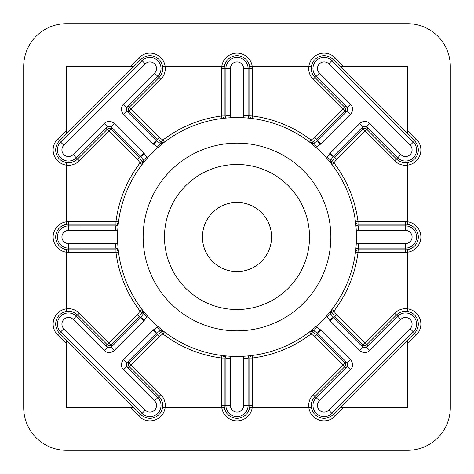 <?xml version="1.0" encoding="UTF-8"?>
<svg xmlns="http://www.w3.org/2000/svg" width="474" height="474" viewBox="0 0 474 474"><rect width="100%" height="100%" fill="white"/><g stroke="black" fill="none" stroke-linecap="round" stroke-linejoin="round"><path stroke-width="0.71" d="M143.148 237A93.852 93.852 0 0 0 237 330.852A93.852 93.852 0 0 0 330.852 237A93.852 93.852 0 0 0 237 143.148A93.852 93.852 0 0 0 143.148 237M309.522 237A72.522 72.522 0 0 1 237 309.522A72.522 72.522 0 0 1 164.478 237A72.522 72.522 0 0 1 237 164.478A72.522 72.522 0 0 1 309.522 237M271.555 237A34.555 34.555 0 0 1 237 271.555A34.555 34.555 0 0 1 202.445 237A34.555 34.555 0 0 1 237 202.445A34.555 34.555 0 0 1 271.555 237M66.36 162.558L66.36 224.38M66.36 249.62L66.36 311.442M407.64 311.442L407.64 252.209A15.358 15.358 0 0 1 405.507 252.358L358.036 252.358A122.008 122.008 0 0 1 333.939 311.086L331.907 309.534A2.56 2.56 0 0 0 331.841 312.556L334.49 316.336A2.56 2.56 0 0 0 334.774 316.679L362.971 344.876A2.56 2.56 0 0 0 366.592 344.876L396.46 315.009A12.798 12.798 0 0 1 414.554 315.009A12.798 12.798 0 0 1 414.554 333.109L333.109 414.554A12.798 12.798 0 0 1 311.264 405.507A12.798 12.798 0 0 1 315.009 396.46L344.876 366.592A2.56 2.56 0 0 0 344.876 362.971L343.063 364.784L314.866 336.587L311.086 333.939A122.008 122.008 0 0 1 252.358 358.036L252.358 405.507A15.358 15.358 0 0 1 252.209 407.64L311.442 407.64M311.442 66.36L252.209 66.36A15.358 15.358 0 0 1 252.358 68.493L252.358 115.964A122.008 122.008 0 0 1 311.086 140.061L314.866 137.413L344.876 107.408L315.009 77.54A12.798 12.798 0 0 1 319.162 56.667A12.798 12.798 0 0 1 333.109 59.446L414.554 140.891A12.798 12.798 0 0 1 414.554 158.991A12.798 12.798 0 0 1 396.46 158.991L366.592 129.124A2.56 2.56 0 0 0 362.971 129.124L334.774 157.321A2.56 2.56 0 0 0 334.49 157.664L331.841 161.444A2.56 2.56 0 0 0 331.907 164.466L333.939 162.914A122.008 122.008 0 0 1 358.036 221.642L405.507 221.642A15.358 15.358 0 0 1 407.64 221.791L407.64 162.558M162.558 407.64L221.791 407.64A15.358 15.358 0 0 1 221.642 405.507L221.642 358.036A122.008 122.008 0 0 1 162.914 333.939L164.466 331.907A2.56 2.56 0 0 0 161.444 331.841L157.664 334.49A2.56 2.56 0 0 0 157.321 334.774L129.124 362.971A2.56 2.56 0 0 0 129.124 366.592L158.991 396.46A12.798 12.798 0 0 1 158.991 414.554A12.798 12.798 0 0 1 140.891 414.554L59.446 333.109A12.798 12.798 0 0 1 63.593 312.236A12.798 12.798 0 0 1 77.54 315.009L107.408 344.876A2.56 2.56 0 0 0 111.029 344.876L139.226 316.679A2.56 2.56 0 0 0 139.51 316.336L142.159 312.556A2.56 2.56 0 0 0 142.093 309.534L140.061 311.086A122.008 122.008 0 0 1 115.964 252.358L68.493 252.358A15.358 15.358 0 0 1 53.135 237A15.358 15.358 0 0 1 68.493 221.642L115.964 221.642A122.008 122.008 0 0 1 140.061 162.914L142.159 161.444L139.51 157.664A2.56 2.56 0 0 0 139.226 157.321L111.029 129.124A2.56 2.56 0 0 0 107.408 129.124L77.54 158.991A12.798 12.798 0 0 1 55.695 149.938A12.798 12.798 0 0 1 59.446 140.891L140.891 59.446A12.798 12.798 0 0 1 158.991 59.446A12.798 12.798 0 0 1 158.991 77.54L129.124 107.408A2.56 2.56 0 0 0 129.124 111.029L157.321 139.226A2.56 2.56 0 0 0 157.664 139.51L161.444 142.159A2.56 2.56 0 0 0 164.466 142.093L162.914 140.061A122.008 122.008 0 0 1 221.642 115.964L221.642 68.493A15.358 15.358 0 0 1 221.791 66.36L162.558 66.36M326.657 158.073A7.074 7.074 0 0 1 327.048 157.445L329.483 153.973A7.074 7.074 0 0 1 330.271 153.031L359.784 123.518A7.074 7.074 0 0 1 369.785 123.518L400.856 154.589A6.577 6.577 0 0 0 410.158 154.589A6.577 6.577 0 0 0 410.158 145.287L328.713 63.842A6.577 6.577 0 0 0 317.485 68.493A6.577 6.577 0 0 0 319.411 73.144L350.482 104.215A7.074 7.074 0 0 1 350.482 114.216L320.969 143.729A7.074 7.074 0 0 1 320.027 144.517L316.555 146.952A7.074 7.074 0 0 1 315.927 147.343M316.555 146.952L313.966 143.255A2.56 2.56 0 0 1 310.914 143.166L313.504 143.509L317.438 140.819A2.56 2.56 0 0 0 317.781 140.535L347.288 111.029A2.56 2.56 0 0 0 347.288 107.408L316.217 76.338A11.092 11.092 0 0 1 319.814 58.243A11.092 11.092 0 0 1 331.907 60.648L413.352 142.093A11.092 11.092 0 0 1 413.352 157.783A11.092 11.092 0 0 1 397.662 157.783L366.592 126.712A2.56 2.56 0 0 0 362.971 126.712L333.465 156.219A2.56 2.56 0 0 0 333.181 156.562L330.491 160.496L333.939 162.914L336.587 159.134L333.092 156.687A4.266 4.266 0 0 1 333.572 156.118L336.587 159.134L364.784 130.937L361.769 127.921A4.266 4.266 0 0 1 367.8 127.921L364.784 130.937L394.646 160.799A15.358 15.358 0 0 0 420.071 154.814A15.358 15.358 0 0 0 416.368 139.078L407.64 130.356L407.64 66.36L340.03 66.36M315.927 326.657A7.074 7.074 0 0 1 316.555 327.048L320.027 329.483A7.074 7.074 0 0 1 320.969 330.271L350.482 359.784A7.074 7.074 0 0 1 350.482 369.785L319.411 400.856A6.577 6.577 0 0 0 321.544 411.586A6.577 6.577 0 0 0 328.713 410.158L410.158 328.713A6.577 6.577 0 0 0 410.158 319.411A6.577 6.577 0 0 0 400.856 319.411L369.785 350.482A7.074 7.074 0 0 1 359.784 350.482L330.271 320.969A7.074 7.074 0 0 1 329.483 320.027L327.048 316.555A7.074 7.074 0 0 1 326.657 315.927M330.834 310.914A2.56 2.56 0 0 0 330.283 312.496L330.745 313.966L333.181 317.438A2.56 2.56 0 0 0 333.465 317.781L362.971 347.288A2.56 2.56 0 0 0 366.592 347.288L397.662 316.217A11.092 11.092 0 0 1 413.352 316.217A11.092 11.092 0 0 1 413.352 331.907L331.907 413.352A11.092 11.092 0 0 1 312.97 405.507A11.092 11.092 0 0 1 316.217 397.662L347.288 366.592A2.56 2.56 0 0 0 347.288 362.971L317.781 333.465A2.56 2.56 0 0 0 317.438 333.181L313.504 330.491L310.914 330.834A2.56 2.56 0 0 1 313.966 330.745L316.555 327.048M117.748 230.133A7.074 7.074 0 0 1 115.757 230.423L68.493 230.423A6.577 6.577 0 0 0 61.916 237A6.577 6.577 0 0 0 68.493 243.577L115.757 243.577A7.074 7.074 0 0 1 117.748 243.867M115.757 243.577L115.757 248.092A2.56 2.56 0 0 1 118.304 250.367L115.964 248.098L68.493 248.092A11.092 11.092 0 0 1 57.401 237A11.092 11.092 0 0 1 68.493 225.908L115.964 225.902L118.304 223.633L118.5 221.962A2.56 2.56 0 0 1 115.964 224.202L115.964 225.902M147.343 315.927A7.074 7.074 0 0 1 146.952 316.555L144.517 320.027A7.074 7.074 0 0 1 143.729 320.969L114.216 350.482A7.074 7.074 0 0 1 104.215 350.482L73.144 319.411A6.577 6.577 0 0 0 61.916 324.062A6.577 6.577 0 0 0 63.842 328.713L145.287 410.158A6.577 6.577 0 0 0 154.589 410.158A6.577 6.577 0 0 0 154.589 400.856L160.799 394.646L130.937 364.784L127.921 367.8A4.266 4.266 0 0 1 127.921 361.769L130.937 364.784L159.134 336.587L156.118 333.572A4.266 4.266 0 0 1 156.687 333.092L159.134 336.587L162.914 333.939L160.496 330.491L156.562 333.181A2.56 2.56 0 0 0 156.219 333.465L126.712 362.971A2.56 2.56 0 0 0 126.712 366.592L157.783 397.662A11.092 11.092 0 0 1 157.783 413.352A11.092 11.092 0 0 1 142.093 413.352L60.648 331.907A11.092 11.092 0 0 1 64.251 313.812A11.092 11.092 0 0 1 76.338 316.217L107.408 347.288A2.56 2.56 0 0 0 111.029 347.288L140.535 317.781A2.56 2.56 0 0 0 140.819 317.438L143.255 313.966A2.56 2.56 0 0 0 143.166 310.914L144.434 312.496M327.048 157.445L330.745 160.034A2.56 2.56 0 0 0 330.834 163.086M346.079 106.2A4.266 4.266 0 0 1 346.079 112.231L344.876 111.029A2.56 2.56 0 0 0 344.876 107.408L346.079 106.2M313.504 330.491L311.086 333.939L309.534 331.907A2.56 2.56 0 0 1 312.556 331.841L316.336 334.49A2.56 2.56 0 0 1 316.679 334.774L344.876 362.971L346.079 361.769A4.266 4.266 0 0 1 346.079 367.8L343.063 364.784L313.201 394.646A15.358 15.358 0 0 0 319.186 420.071A15.358 15.358 0 0 0 334.922 416.368L343.644 407.64L407.64 407.64L407.64 340.03M115.964 248.098L115.964 252.358L118.5 252.038A2.56 2.56 0 0 0 115.964 249.798L68.493 249.798A12.798 12.798 0 0 1 55.695 237A12.798 12.798 0 0 1 68.493 224.202L115.964 224.202L115.964 221.642L118.5 221.962M143.29 162.914L143.166 163.086A2.56 2.56 0 0 0 143.255 160.034L140.819 156.562A2.56 2.56 0 0 0 140.535 156.219L111.029 126.712A2.56 2.56 0 0 0 107.408 126.712L76.338 157.783A11.092 11.092 0 0 1 57.401 149.938A11.092 11.092 0 0 1 60.648 142.093L142.093 60.648A11.092 11.092 0 0 1 157.783 60.648A11.092 11.092 0 0 1 157.783 76.338L126.712 107.408A2.56 2.56 0 0 0 126.712 111.029L156.219 140.535A2.56 2.56 0 0 0 156.562 140.819L160.034 143.255A2.56 2.56 0 0 0 163.086 143.166L158.073 147.343A7.074 7.074 0 0 1 157.445 146.952L153.973 144.517A7.074 7.074 0 0 1 153.031 143.729L123.518 114.216A7.074 7.074 0 0 1 123.518 104.215L154.589 73.144A6.577 6.577 0 0 0 154.589 63.842A6.577 6.577 0 0 0 145.287 63.842L63.842 145.287A6.577 6.577 0 0 0 65.975 156.017A6.577 6.577 0 0 0 73.144 154.589L104.215 123.518A7.074 7.074 0 0 1 114.216 123.518L143.729 153.031A7.074 7.074 0 0 1 144.517 153.973L146.952 157.445A7.074 7.074 0 0 1 147.343 158.073M63.842 145.287L57.632 139.078A15.358 15.358 0 0 0 66.36 165.148A15.358 15.358 0 0 0 79.354 160.799L109.216 130.937L106.2 127.921A4.266 4.266 0 0 1 112.231 127.921L109.216 130.937L137.413 159.134L140.428 156.118A4.266 4.266 0 0 1 140.908 156.687L137.413 159.134L140.061 162.914L142.093 164.466A2.56 2.56 0 0 0 142.159 161.444L143.509 160.496L143.255 160.034L146.952 157.445M356.448 237A119.448 119.448 0 0 0 237 117.552A119.448 119.448 0 0 0 117.552 237A119.448 119.448 0 0 0 237 356.448A119.448 119.448 0 0 0 356.448 237M313.504 143.509L311.086 140.061L309.534 142.093A2.56 2.56 0 0 0 312.556 142.159L316.336 139.51L314.866 137.413L317.882 140.428A4.266 4.266 0 0 1 317.313 140.908L316.336 139.51A2.56 2.56 0 0 0 316.679 139.226L344.876 111.029L313.201 79.354A15.358 15.358 0 0 1 319.186 53.929A15.358 15.358 0 0 1 334.922 57.632L343.644 66.36M317.313 333.092A4.266 4.266 0 0 1 317.882 333.572L314.866 336.587L317.313 333.092M333.572 317.882A4.266 4.266 0 0 1 333.092 317.313L336.587 314.866L333.572 317.882M66.36 340.03L66.36 343.644L57.632 334.922A15.358 15.358 0 0 1 66.36 308.852A15.358 15.358 0 0 1 79.354 313.201L109.216 343.063L106.2 346.079A4.266 4.266 0 0 0 112.231 346.079L109.216 343.063L137.413 314.866L140.908 317.313A4.266 4.266 0 0 1 140.428 317.882L137.413 314.866L140.061 311.086L146.952 316.555M367.8 346.079A4.266 4.266 0 0 1 361.769 346.079L364.784 343.063L367.8 346.079M66.36 450.3L407.64 450.3A42.66 42.66 0 0 0 450.3 407.64L450.3 66.36A42.66 42.66 0 0 0 407.64 23.7L66.36 23.7A42.66 42.66 0 0 0 23.7 66.36L23.7 407.64A42.66 42.66 0 0 0 66.36 450.3M133.97 66.36L66.36 66.36L66.36 133.97M66.36 343.644L66.36 407.64L133.97 407.64M407.64 224.38L407.64 221.791A15.358 15.358 0 0 1 407.64 252.209L407.64 249.62M407.64 133.97L407.64 130.356M224.38 66.36L221.791 66.36A15.358 15.358 0 0 1 252.209 66.36L249.62 66.36M249.62 407.64L252.209 407.64A15.358 15.358 0 0 1 221.791 407.64L224.38 407.64M340.03 407.64L343.644 407.64M130.356 66.36L139.078 57.632A15.358 15.358 0 0 1 165.296 68.493A15.358 15.358 0 0 1 160.799 79.354L130.937 109.216L127.921 106.2A4.266 4.266 0 0 0 127.921 112.231L130.937 109.216L159.134 137.413L156.687 140.908A4.266 4.266 0 0 1 156.118 140.428L159.134 137.413L162.914 140.061L157.445 146.952M224.931 117.771L225.902 115.964L221.642 115.964L221.962 118.5A2.56 2.56 0 0 0 224.202 115.964L224.202 68.493A12.798 12.798 0 0 1 237 55.695A12.798 12.798 0 0 1 249.798 68.493L249.798 115.964A2.56 2.56 0 0 0 252.038 118.5L252.358 115.964L248.092 115.757A2.56 2.56 0 0 0 250.367 118.304M243.867 117.748A7.074 7.074 0 0 1 243.577 115.757L243.577 68.493A6.577 6.577 0 0 0 237 61.916A6.577 6.577 0 0 0 230.423 68.493L230.423 115.757A7.074 7.074 0 0 1 230.133 117.748M225.902 115.964L225.908 68.493A11.092 11.092 0 0 1 237 57.401A11.092 11.092 0 0 1 248.092 68.493L248.092 115.757L243.577 115.757M223.633 118.304A2.56 2.56 0 0 0 225.908 115.757L230.423 115.757M249.069 356.229L248.098 358.036L252.358 358.036L252.038 355.5A2.56 2.56 0 0 0 249.798 358.036L249.798 405.507A12.798 12.798 0 0 1 237 418.305A12.798 12.798 0 0 1 224.202 405.507L224.202 358.036A2.56 2.56 0 0 0 221.962 355.5L221.642 358.036L225.902 358.036L223.633 355.696A2.56 2.56 0 0 1 225.908 358.243L225.902 358.036M356.229 224.931L358.036 225.902L358.036 221.642L355.5 221.962A2.56 2.56 0 0 0 358.036 224.202L405.507 224.202A12.798 12.798 0 0 1 418.305 237A12.798 12.798 0 0 1 405.507 249.798L358.036 249.798A2.56 2.56 0 0 0 355.5 252.038L358.036 252.358L358.243 248.092A2.56 2.56 0 0 0 355.696 250.367M154.589 400.856L123.518 369.785A7.074 7.074 0 0 1 123.518 359.784L153.031 330.271A7.074 7.074 0 0 1 153.973 329.483L157.445 327.048A7.074 7.074 0 0 1 158.073 326.657M230.133 356.252A7.074 7.074 0 0 1 230.423 358.243L230.423 405.507A6.577 6.577 0 0 0 237 412.084A6.577 6.577 0 0 0 243.577 405.507L243.577 358.243A7.074 7.074 0 0 1 243.867 356.252M248.098 358.036L248.092 405.507A11.092 11.092 0 0 1 237 416.599A11.092 11.092 0 0 1 225.908 405.507L225.908 358.243L230.423 358.243M356.252 243.867A7.074 7.074 0 0 1 358.243 243.577L405.507 243.577A6.577 6.577 0 0 0 412.084 237A6.577 6.577 0 0 0 405.507 230.423L358.243 230.423A7.074 7.074 0 0 1 356.252 230.133M358.036 225.902L405.507 225.908A11.092 11.092 0 0 1 416.599 237A11.092 11.092 0 0 1 405.507 248.092L358.243 248.092L358.243 243.577M163.086 330.834A2.56 2.56 0 0 0 160.034 330.745L157.445 327.048M115.757 230.423L115.757 225.908A2.56 2.56 0 0 0 118.304 223.633M330.283 312.496A2.56 2.56 0 0 0 330.745 313.966L327.048 316.555M250.367 355.696A2.56 2.56 0 0 0 248.092 358.243L243.577 358.243M355.696 223.633A2.56 2.56 0 0 0 358.243 225.908L358.243 230.423M407.64 343.644L416.368 334.922A15.358 15.358 0 0 0 407.64 308.852A15.358 15.358 0 0 0 394.646 313.201L364.784 343.063L336.587 314.866L333.939 311.086L330.491 313.504M160.799 394.646A15.358 15.358 0 0 1 154.814 420.071A15.358 15.358 0 0 1 139.078 416.368L130.356 407.64M313.201 79.354L319.411 73.144M347.288 107.408L350.482 104.215M347.288 362.971L350.482 359.784M334.922 416.368L328.713 410.158M68.493 252.358L68.493 243.577M57.632 334.922L63.842 328.713M79.354 160.799L73.144 154.589M57.632 139.078L66.36 130.356M139.078 57.632L145.287 63.842M160.799 79.354L154.589 73.144M221.642 68.493L230.423 68.493M252.358 68.493L243.577 68.493M140.819 156.562L144.517 153.973M140.535 156.219L143.729 153.031M111.029 126.712L114.216 123.518M107.408 126.712L104.215 123.518M126.712 107.408L123.518 104.215M126.712 111.029L123.518 114.216M156.219 140.535L153.031 143.729M156.562 140.819L153.973 144.517M139.078 416.368L145.287 410.158M79.354 313.201L73.144 319.411M68.493 221.642L68.493 230.423M394.646 313.201L400.856 319.411M416.368 334.922L410.158 328.713M313.201 394.646L319.411 400.856M252.358 405.507L243.577 405.507M221.642 405.507L230.423 405.507M334.922 57.632L328.713 63.842M416.368 139.078L410.158 145.287M394.646 160.799L400.856 154.589M405.507 221.642L405.507 230.423M405.507 252.358L405.507 243.577M156.562 333.181L153.973 329.483M156.219 333.465L153.031 330.271M126.712 362.971L123.518 359.784M126.712 366.592L123.518 369.785M107.408 347.288L104.215 350.482M111.029 347.288L114.216 350.482M140.535 317.781L143.729 320.969M140.819 317.438L144.517 320.027M333.181 317.438L329.483 320.027M333.465 317.781L330.271 320.969M362.971 347.288L359.784 350.482M366.592 347.288L369.785 350.482M347.288 366.592L350.482 369.785M317.781 333.465L320.969 330.271M317.438 333.181L320.027 329.483M317.438 140.819L320.027 144.517M317.781 140.535L320.969 143.729M347.288 111.029L350.482 114.216M366.592 126.712L369.785 123.518M362.971 126.712L359.784 123.518M333.465 156.219L330.271 153.031M333.181 156.562L329.483 153.973"/></g></svg>
